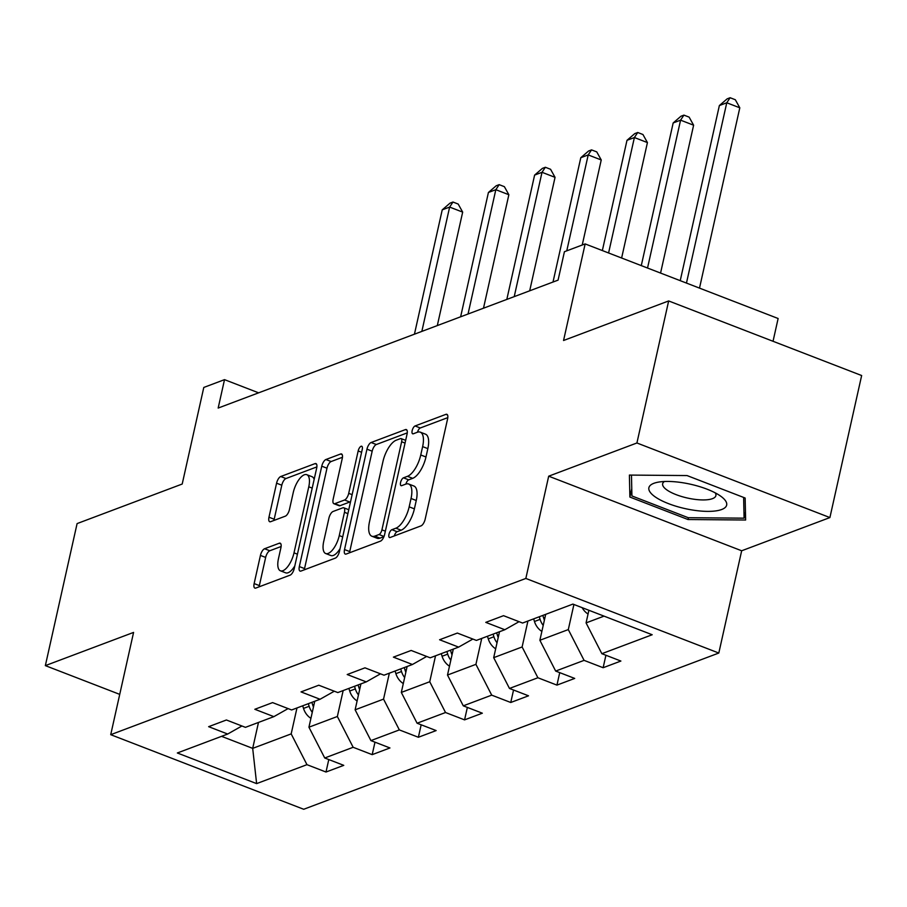 <?xml version="1.0" encoding="UTF-8"?>
<svg xmlns="http://www.w3.org/2000/svg" width="907" height="907" viewBox="0 0 907 907"><rect width="100%" height="100%" fill="white"/><g stroke="black" fill="none" stroke-linecap="round" stroke-linejoin="round"><path stroke-width="1.36" d="M388.978 534.359A4.218 1.723 -68.9 0 0 389.488 537.522A4.218 1.723 -68.9 0 0 390.135 537.5L421.018 525.879A6.02 2.472 -68.9 0 0 425.168 519.201L447.605 418.83A6.02 2.472 -68.9 0 0 446.868 414.306A6.02 2.472 -68.9 0 0 445.949 414.34L415.066 425.961A4.218 1.723 -68.9 0 0 412.163 430.632A4.218 1.723 -68.9 0 0 412.674 433.795A4.218 1.723 -68.9 0 0 413.32 433.773L417.322 432.265A19.251 7.891 -68.9 0 1 420.27 432.151A19.251 7.891 -68.9 0 1 422.628 446.618L420.757 454.974A19.251 7.891 -68.9 0 1 407.47 476.322L403.479 477.83A4.218 1.723 -68.9 0 0 400.565 482.501A4.218 1.723 -68.9 0 0 401.087 485.664A4.218 1.723 -68.9 0 0 401.733 485.63L405.724 484.134A19.251 7.891 -68.9 0 1 408.683 484.021A19.251 7.891 -68.9 0 1 411.041 498.476L409.17 506.843A19.251 7.891 -68.9 0 1 395.883 528.191L391.881 529.688A4.218 1.723 -68.9 0 0 388.978 534.359M264.583 548.746A6.02 2.472 -68.9 0 0 260.434 555.413L254.141 583.575A6.02 2.472 -68.9 0 0 254.878 588.099A6.02 2.472 -68.9 0 0 255.797 588.065L290.093 575.151A6.02 2.472 -68.9 0 0 294.242 568.485L316.679 468.103A6.02 2.472 -68.9 0 0 315.942 463.579A6.02 2.472 -68.9 0 0 315.024 463.624L280.728 476.526A6.02 2.472 -68.9 0 0 276.578 483.193L268.971 517.217A6.02 2.472 -68.9 0 0 269.708 521.729A6.02 2.472 -68.9 0 0 270.637 521.695L285.308 516.174A6.02 2.472 -68.9 0 0 289.458 509.507L293.233 492.637A16.099 6.598 -68.9 0 1 306.815 474.69A16.099 6.598 -68.9 0 1 308.777 486.787L294.004 552.862A16.099 6.598 -68.9 0 1 280.433 570.809A16.099 6.598 -68.9 0 1 278.46 558.712L280.921 547.703A6.02 2.472 -68.9 0 0 280.184 543.18A6.02 2.472 -68.9 0 0 279.265 543.225L264.583 548.746L269.798 550.764A6.02 2.472 -68.9 0 0 265.649 557.431L259.357 585.593A6.02 2.472 -68.9 0 0 259.153 586.795M636.918 442.979L548.69 476.186L741.665 550.776L829.905 517.568L636.918 442.979L668.663 300.943L563.553 340.499L585.151 243.915L564.426 251.715L558.077 280.127L218.168 408.059L224.517 379.648L203.792 387.448L182.205 484.032L77.095 523.588L45.35 665.625L119.735 694.377M548.69 476.186L525.833 578.451L110.722 734.681L133.578 632.417L45.35 665.625M344.524 549.563A6.02 2.472 -68.9 0 0 345.261 554.075A6.02 2.472 -68.9 0 0 346.179 554.041L380.475 541.139A6.02 2.472 -68.9 0 0 384.625 534.461L407.062 434.09A6.02 2.472 -68.9 0 0 406.325 429.567A6.02 2.472 -68.9 0 0 405.406 429.601L371.11 442.514A6.02 2.472 -68.9 0 0 366.961 449.18L344.524 549.563L349.739 551.581A6.02 2.472 -68.9 0 0 349.535 552.782M335.284 558.145L300.988 571.047A6.02 2.472 -68.9 0 1 300.07 571.093A6.02 2.472 -68.9 0 1 299.333 566.569L321.77 466.187A6.02 2.472 -68.9 0 1 325.919 459.52L340.601 453.999A6.02 2.472 -68.9 0 1 341.52 453.953A6.02 2.472 -68.9 0 1 342.256 458.477L333.152 499.19A6.02 2.472 -68.9 0 0 333.889 503.702A6.02 2.472 -68.9 0 0 334.819 503.668L344.558 500.006A6.02 2.472 -68.9 0 0 348.707 493.34L358.174 450.949A4.218 1.723 -68.9 0 1 361.734 446.255A4.218 1.723 -68.9 0 1 362.244 449.418L339.433 551.479A6.02 2.472 -68.9 0 1 335.284 558.145M668.663 300.943L861.65 375.532L829.905 517.568M525.833 578.451L718.809 653.04L303.709 809.271L110.722 734.681M328.788 759.556L325.998 772.027L343.764 765.349L324.729 757.991L353.152 747.289L372.187 754.647L389.953 747.958L370.918 740.6L399.341 729.908L418.376 737.266L436.142 730.577L417.095 723.219L445.53 712.517L464.565 719.875L482.331 713.197L463.284 705.839L491.707 695.136L510.754 702.494L528.52 695.805L509.473 688.447L537.896 677.756L556.943 685.114L574.709 678.425L555.662 671.067L584.085 660.364L603.132 667.722L620.887 661.044L601.851 653.686L652.19 634.741L572.907 604.096L522.579 623.041L503.532 615.683L485.778 622.372L504.814 629.73L519.053 621.68M325.998 772.027L306.963 764.669L256.624 783.614L177.341 752.98L227.68 734.035L208.644 726.677L226.41 719.988L245.446 727.346L273.869 716.643L254.833 709.285L272.599 702.608L291.635 709.966L320.058 699.263L301.022 691.905L318.788 685.216L337.823 692.574L366.247 681.883L347.211 674.525L364.977 667.835L384.012 675.193L412.436 664.491L393.4 657.133L411.166 650.455L430.201 657.813L458.625 647.11L439.589 639.752L457.355 633.063L476.39 640.421L504.814 629.73M343.163 690.567L337.359 716.496L308.936 727.199L314.74 701.27M308.936 727.199L324.729 757.991M337.359 716.496L353.152 747.289M273.869 716.643L288.109 708.594M389.352 673.187L383.548 699.116L355.125 709.818L360.929 683.878M355.125 709.818L370.918 740.6M383.548 699.116L399.341 729.908M320.058 699.263L334.298 691.213M435.541 655.795L429.737 681.735L401.313 692.426L407.118 666.498M401.313 692.426L417.095 723.219M429.737 681.735L445.53 712.517M366.247 681.883L380.487 673.833M481.73 638.415L475.926 664.343L447.502 675.046L453.307 649.117M447.502 675.046L463.284 705.839M475.926 664.343L491.707 695.136M412.436 664.491L426.675 656.453M527.919 621.034L522.115 646.963L493.691 657.666L499.496 631.726M493.691 657.666L509.473 688.447M522.115 646.963L537.896 677.756M458.625 647.11L472.864 639.061M573.916 604.493L568.304 629.583L539.88 640.274L545.685 614.345M539.88 640.274L555.662 671.067M568.304 629.583L584.085 660.364M604.039 616.136L586.069 622.894L588.892 610.275M586.069 622.894L601.851 653.686M773.036 341.281L778.127 318.504L585.151 243.915M741.665 550.776L718.809 653.04M258.631 392.833L224.517 379.648M258.484 722.437L252.69 748.366L291.181 733.888L296.974 707.948M221.557 736.337L252.69 748.366L256.624 783.614M291.181 733.888L306.963 764.669M227.68 734.035L241.92 725.985M605.921 655.251L603.132 667.722M559.732 672.631L556.943 685.114M513.543 690.023L510.754 702.494M467.354 707.403L464.565 719.875M421.165 724.784L418.376 737.266M374.976 742.175L372.187 754.647M629.401 475.075L629.889 497.059L688.005 519.53L745.633 520.006L745.146 498.022L687.03 475.563L629.401 475.075M688.413 517.704L688.005 519.53M631.771 488.635L629.889 497.059M394.307 535.935A4.218 1.723 -68.9 0 1 397.096 531.706L401.098 530.198A19.251 7.891 -68.9 0 0 414.386 508.861L409.17 506.843M408.683 484.021L413.898 486.027A19.251 7.891 -68.9 0 1 416.256 500.494L414.386 508.861M420.27 432.151L425.485 434.17A19.251 7.891 -68.9 0 1 427.843 448.625L425.973 456.992A19.251 7.891 -68.9 0 1 412.685 478.34L408.694 479.848A4.218 1.723 -68.9 0 0 405.894 484.066M447.809 417.617L420.281 427.979A4.218 1.723 -68.9 0 0 417.492 432.208M407.266 432.877L376.326 444.521A6.02 2.472 -68.9 0 0 372.176 451.198L349.739 551.581M379.024 534.529A4.218 1.723 -68.9 0 0 381.926 529.858L401.631 441.754A4.218 1.723 -68.9 0 0 401.109 438.591A4.218 1.723 -68.9 0 0 400.463 438.614L396.246 440.201A19.251 7.891 -68.9 0 0 382.958 461.55L369.5 521.774A19.251 7.891 -68.9 0 0 371.859 536.23A19.251 7.891 -68.9 0 0 374.806 536.116L379.024 534.529L384.024 536.456M371.859 536.23L377.074 538.248A19.251 7.891 -68.9 0 0 380.022 538.134L374.806 536.116M383.944 536.661L380.022 538.134M342.461 457.275L331.134 461.538A6.02 2.472 -68.9 0 0 326.985 468.205L304.548 568.587A6.02 2.472 -68.9 0 0 304.344 569.789M333.889 503.702L339.116 505.721A6.02 2.472 -68.9 0 0 340.034 505.687L349.773 502.025A6.02 2.472 -68.9 0 0 350.601 501.514M323.72 541.434A16.099 6.598 -68.9 0 0 325.681 553.519A16.099 6.598 -68.9 0 0 339.263 535.583L344.467 512.296A6.02 2.472 -68.9 0 0 343.73 507.773A6.02 2.472 -68.9 0 0 342.812 507.818L333.073 511.48A6.02 2.472 -68.9 0 0 328.924 518.146L323.72 541.434M325.681 553.519L330.908 555.538A16.099 6.598 -68.9 0 0 340.068 548.622M281.125 546.502L269.798 550.764M280.433 570.809L285.648 572.827A16.099 6.598 -68.9 0 0 294.82 565.911M314.162 479.361A16.099 6.598 -68.9 0 0 312.031 476.708L306.815 474.69M316.883 466.901L285.943 478.545A6.02 2.472 -68.9 0 0 281.794 485.211L274.186 519.235A6.02 2.472 -68.9 0 0 273.982 520.437M588.053 614.039A16.247 13.911 -110.6 0 1 582.158 607.667M699.501 288.12L739.806 107.808L726.768 102.774L719.364 105.552L680.227 280.671M686.463 283.075L726.768 102.774L730.112 97.729L735.328 99.747L739.806 107.808M719.364 105.552L727.153 98.852L730.112 97.729M654.151 496.129A39.851 12.494 -167.4 0 0 707.505 511.378A39.851 12.494 -167.4 0 0 721.394 496.685A39.851 12.494 -167.4 0 0 721.235 496.571A39.851 12.494 -167.4 0 0 657.428 482.309A39.851 12.494 -167.4 0 0 654.151 496.129M664.446 481.492A27.278 8.548 -167.4 0 0 662.654 483.726A27.278 8.548 -167.4 0 0 666.26 489.485A27.278 8.548 -167.4 0 0 695.374 499.417A27.278 8.548 -167.4 0 0 715.895 495.63A27.278 8.548 -167.4 0 0 715.226 492.852M743.627 497.433L744.08 518.169L688.243 517.704L631.93 495.948L631.465 475.098M745.463 512.013L744.08 518.169M541.864 631.419A16.247 13.911 -110.6 0 1 534.461 621.499L533.656 618.869M660.568 273.064L693.617 125.2L680.579 120.155L673.175 122.944L641.283 265.615M544.393 620.082A16.247 13.911 -110.6 0 1 543.644 618.041L542.828 615.422M539.28 616.76L540.084 619.379A16.247 13.911 69.4 0 0 543.214 625.399M647.53 268.03L680.579 120.155L683.923 115.121L689.139 117.128L693.617 125.2M673.175 122.944L680.964 116.232L683.923 115.121M495.675 648.811A16.247 13.911 -110.6 0 1 488.272 638.879L487.467 636.261M621.624 258.019L647.428 142.58L634.39 137.535L626.986 140.324L602.35 250.57M498.204 637.462A16.247 13.911 -110.6 0 1 497.455 635.422L496.651 632.803M493.091 634.14L493.896 636.759A16.247 13.911 69.4 0 0 497.025 642.78M608.586 252.974L634.39 137.535L637.734 132.501L642.95 134.519L647.428 142.58M626.986 140.324L634.775 133.612L637.734 132.501M449.487 666.192A16.247 13.911 -110.6 0 1 442.083 656.26L441.278 653.641M582.226 245.015L601.239 159.961L588.201 154.927L580.797 157.705L553.009 282.032M452.015 654.854A16.247 13.911 -110.6 0 1 451.267 652.813L450.462 650.183M446.902 651.521L447.707 654.151A16.247 13.911 69.4 0 0 450.836 660.16M566.762 250.842L588.201 154.927L591.545 149.882L596.761 151.9L601.239 159.961M580.797 157.705L588.586 151.004L591.545 149.882M403.298 683.572A16.247 13.911 -110.6 0 1 395.894 673.652L395.089 671.021M529.688 290.807L555.05 177.341L542.012 172.307L534.608 175.096L506.82 299.412M405.837 672.234A16.247 13.911 -110.6 0 1 405.078 670.194L404.273 667.575M400.713 668.901L401.518 671.531A16.247 13.911 69.4 0 0 404.647 677.552M514.224 296.634L542.012 172.307L545.356 167.273L550.572 169.28L555.05 177.341M534.608 175.096L542.397 168.385L545.356 167.273M357.109 700.964A16.247 13.911 -110.6 0 1 349.705 691.032L348.9 688.413M483.499 308.187L508.861 194.733L495.823 189.688L488.42 192.477L460.631 316.804M359.648 689.615A16.247 13.911 -110.6 0 1 358.889 687.574L358.084 684.955M354.524 686.293L355.329 688.912A16.247 13.911 69.4 0 0 358.458 694.932M468.035 314.015L495.823 189.688L499.167 184.654L504.383 186.672L508.861 194.733M488.42 192.477L496.208 185.765L499.167 184.654M310.92 718.344A16.247 13.911 -110.6 0 1 303.516 708.412L302.711 705.793M437.31 325.579L462.672 212.113L449.634 207.079L442.231 209.857L414.442 334.184M313.459 707.007A16.247 13.911 -110.6 0 1 312.7 704.966L311.895 702.335M308.335 703.673L309.14 706.292A16.247 13.911 69.4 0 0 312.269 712.312M421.846 331.395L449.634 207.079L452.978 202.034L458.194 204.052L462.672 212.113M442.231 209.857L450.019 203.145L452.978 202.034M401.098 530.198L395.883 528.191M416.256 500.494L411.041 498.476M408.694 479.848L403.479 477.83M412.685 478.34L407.47 476.322M425.973 456.992L420.757 454.974M427.843 448.625L422.628 446.618M420.281 427.979L415.066 425.961M447.525 414.952L445.949 414.34M397.096 531.706L391.881 529.688M372.176 451.198L366.961 449.18M376.326 444.521L371.11 442.514M406.994 430.213L405.406 429.601M385.362 531.185L381.926 529.858M405.055 443.081L401.631 441.754M304.548 568.587L299.333 566.569M326.985 468.205L321.77 466.187M331.134 461.538L325.919 459.52M342.177 454.611L340.601 453.999M340.034 505.687L334.819 503.668M349.773 502.025L344.558 500.006M352.131 494.666L348.707 493.34M361.61 452.276L358.174 450.949M342.699 536.899L339.263 535.583M347.903 513.623L344.467 512.296M280.841 543.837L279.265 543.225M297.439 554.188L294.004 552.862M312.212 488.113L308.777 486.787M274.186 519.235L268.971 517.217M281.794 485.211L276.578 483.193M285.943 478.545L280.728 476.526M316.6 464.237L315.024 463.624M259.357 585.593L254.141 583.575M265.649 557.431L260.434 555.413M543.644 618.041L544.971 617.542M534.461 621.499L540.084 619.379M497.455 635.422L498.782 634.923M488.272 638.879L493.896 636.759M451.267 652.813L452.593 652.314M442.083 656.26L447.707 654.151M405.078 670.194L406.404 669.695M395.894 673.652L401.518 671.531M358.889 687.574L360.215 687.075M349.705 691.032L355.329 688.912M312.7 704.966L314.026 704.467M303.516 708.412L309.14 706.292M405.667 440.349L401.109 438.591M348.764 509.723L343.73 507.773"/></g></svg>
